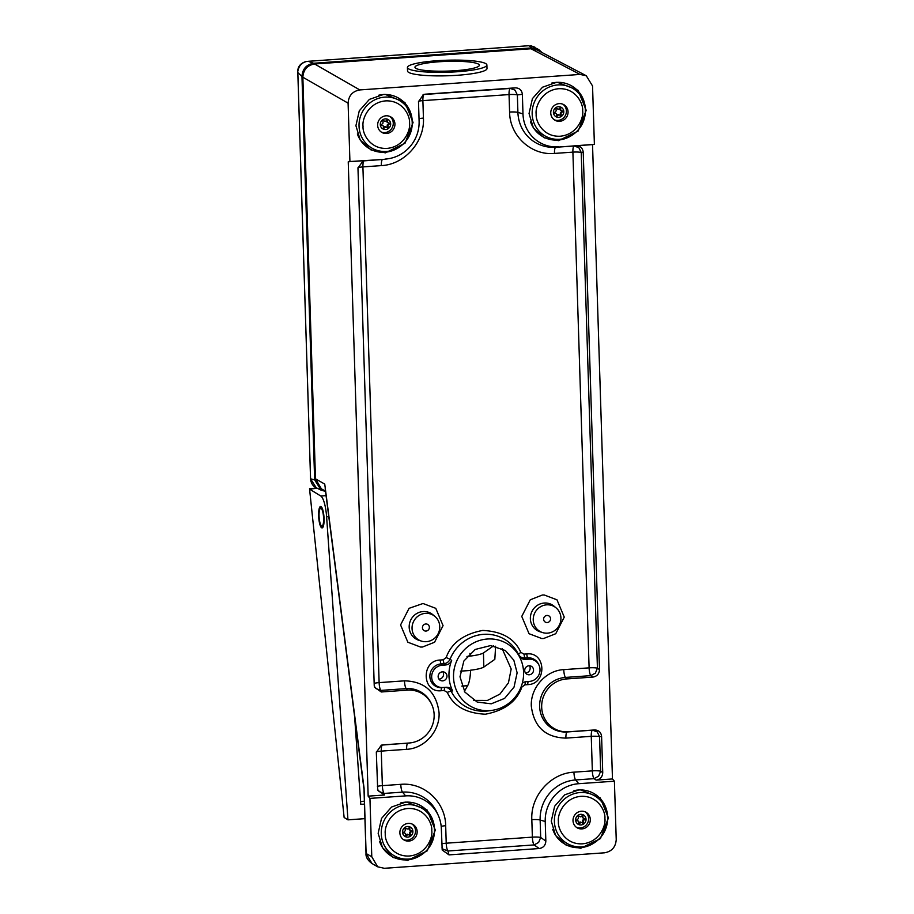 <?xml version="1.0" encoding="UTF-8"?>
<svg xmlns="http://www.w3.org/2000/svg" width="914" height="914" viewBox="0 0 914 914"><rect width="100%" height="100%" fill="white"/><g stroke="black" fill="none" stroke-linecap="round" stroke-linejoin="round"><path stroke-width="1.37" d="M323.396 523.037A8.957 2.205 -94 0 0 322.893 512.4A8.957 2.205 -94 0 0 320.174 508.595A8.957 2.205 -94 0 0 319.283 511.36A8.957 2.205 -94 0 0 321.397 525.87A8.957 2.205 -94 0 0 323.396 523.037M321.625 527.778A10.74 2.639 86 0 1 318.655 516.433A10.74 2.639 86 0 1 320.586 506.482A10.74 2.639 86 0 1 321.065 506.607A10.74 2.639 86 0 1 324.036 517.952A10.74 2.639 86 0 1 322.094 527.915A10.74 2.639 86 0 1 321.625 527.778M470.539 670.488L460.359 671.139M360.584 801.475L364.366 801.212M495.617 646.209L494.828 659.348L483.837 667.06A28.642 4.81 178.5 0 1 470.219 670.259M354.575 716.119L360.79 804.354L364.458 804.103M464.392 691.327L467.648 685.683L461.81 686.094M470.584 670.533A28.642 7.038 86 0 1 467.648 685.683M493.583 645.832L483.449 652.95L483.837 667.06M466.974 656.446L469.83 656.138A28.642 4.81 -1.5 0 0 483.449 652.95M469.91 653.35A28.642 7.038 86 0 1 470.184 656.103M328.789 516.661L326.606 516.81A21.49 5.278 86 0 0 320.768 496.016L309.572 489.139L317.169 488.225M326.606 516.81L347.96 819.847L364.914 818.647M309.572 489.139L344.132 817.493L347.96 819.847M415.996 68.424A32.23 4.878 178.2 0 1 414.956 67.316A32.23 4.878 178.2 0 1 442.73 61.535A32.23 4.878 178.2 0 1 478.319 64.037A32.23 4.878 178.2 0 1 479.37 65.294A32.23 4.878 178.2 0 1 451.105 70.949A32.23 4.878 178.2 0 1 415.996 68.424M408.729 68.938A39.748 6.01 178.2 0 1 407.427 67.487A39.748 6.01 178.2 0 1 441.988 60.427A39.748 6.01 178.2 0 1 485.597 63.534A39.748 6.01 178.2 0 1 486.888 64.985A39.748 6.01 178.2 0 1 452.327 72.046A39.748 6.01 178.2 0 1 408.729 68.938M407.427 67.487L407.541 71.018A39.748 6.01 -1.8 0 0 408.832 72.48A39.748 6.01 -1.8 0 0 452.441 75.576A39.748 6.01 -1.8 0 0 487.002 68.527L486.888 64.985M386.576 133.49A8.957 8.569 -61.3 0 1 377.893 122.819A8.957 8.569 -61.3 0 1 390.598 116.798A8.957 8.569 -61.3 0 1 386.576 133.49M389.752 116.398A8.957 8.569 -61.3 0 1 381.207 132.004M378.579 95.273A29.179 27.946 -61.3 0 1 382.155 94.656A29.179 27.946 -61.3 0 1 383.126 94.565A29.179 27.946 -61.3 0 1 412.248 121.425A29.179 27.946 -61.3 0 1 412.237 123.607L412.203 124.464C411.586 133.707 407.553 141.076 400.092 146.571L400.092 146.571A27.5 26.323 -61.3 0 1 386.473 151.45A27.5 26.323 -61.3 0 1 359.042 126.269A27.5 26.323 -61.3 0 1 359.031 126.143A27.5 26.323 -61.3 0 1 384.771 97.113A27.5 26.323 -61.3 0 1 412.203 122.282A27.5 26.323 -61.3 0 1 412.203 124.464A27.5 26.323 -61.3 0 1 400.092 146.571L399.395 147.063A29.179 27.946 -61.3 0 1 384.931 152.238A29.179 27.946 -61.3 0 1 358.802 137.317A29.179 27.946 -61.3 0 1 357.374 133.924M383.023 122.659A0.72 0.685 -61.3 0 1 382.68 123.436L380.989 125.058L382.875 125.652A0.72 0.685 -61.3 0 1 383.343 126.326L383.48 128.6L385.32 127.195A0.72 0.685 -61.3 0 1 386.142 127.092L388.164 128.029L387.936 125.744A0.72 0.685 -61.3 0 1 388.279 124.967L389.97 123.333L388.084 122.739A0.72 0.685 -61.3 0 1 387.616 122.076L387.49 119.791L385.639 121.208A0.72 0.685 -61.3 0 1 384.817 121.311L382.795 120.374L383.023 122.659M385.4 126.68L385.411 126.692A0.72 0.685 118.7 0 0 384.6 126.795L385.32 127.195M387.17 127.697L387.205 125.344L387.936 125.744M388.279 124.967L387.559 124.567A0.72 0.685 118.7 0 0 387.205 125.344M387.559 124.567L389.41 123.15M382.498 119.951A5.37 5.141 -61.3 0 1 389.741 120.991A5.37 5.141 -61.3 0 1 388.461 128.44A5.37 5.141 -61.3 0 1 381.218 127.412A5.37 5.141 -61.3 0 1 382.498 119.951M559.699 121.311A8.957 8.569 -61.3 0 1 551.016 110.64A8.957 8.569 -61.3 0 1 563.721 104.619A8.957 8.569 -61.3 0 1 559.699 121.311M562.887 104.219A8.957 8.569 -61.3 0 1 554.33 119.825M551.702 83.094A29.179 27.946 -61.3 0 1 555.289 82.477A29.179 27.946 -61.3 0 1 556.249 82.386A29.179 27.946 -61.3 0 1 585.371 109.246A29.179 27.946 -61.3 0 1 585.36 111.428L585.326 112.285C584.709 121.528 580.676 128.897 573.227 134.392L573.227 134.392A27.5 26.323 -61.3 0 1 559.608 139.271A27.5 26.323 -61.3 0 1 532.165 114.09A27.5 26.323 -61.3 0 1 532.165 113.964A27.5 26.323 -61.3 0 1 557.894 84.933A27.5 26.323 -61.3 0 1 585.337 110.103A27.5 26.323 -61.3 0 1 585.326 112.285A27.5 26.323 -61.3 0 1 573.227 134.392L572.518 134.884A29.179 27.946 -61.3 0 1 558.066 140.059A29.179 27.946 -61.3 0 1 531.925 125.138A29.179 27.946 -61.3 0 1 530.497 121.745M556.158 110.48A0.72 0.685 -61.3 0 1 555.803 111.257L554.113 112.879L555.998 113.473A0.72 0.685 -61.3 0 1 556.466 114.147L556.603 116.421L558.454 115.015A0.72 0.685 -61.3 0 1 559.265 114.913L561.299 115.85L561.059 113.565A0.72 0.685 -61.3 0 1 561.402 112.788L563.104 111.154L561.219 110.56A0.72 0.685 -61.3 0 1 560.75 109.897L560.613 107.612L558.762 109.029A0.72 0.685 -61.3 0 1 557.963 109.132L555.918 108.195L556.158 110.48M558.523 114.501L558.545 114.513A0.72 0.685 118.7 0 0 557.723 114.616L558.454 115.015M560.305 115.518L560.339 113.165L561.059 113.565M561.402 112.788L560.682 112.388A0.72 0.685 118.7 0 0 560.339 113.165M560.682 112.388L562.544 110.971M555.632 107.772A5.37 5.141 -61.3 0 1 562.864 108.812A5.37 5.141 -61.3 0 1 561.584 116.261A5.37 5.141 -61.3 0 1 554.352 115.233A5.37 5.141 -61.3 0 1 555.632 107.772M581.944 828.918A8.957 8.569 -61.3 0 1 573.261 818.259A8.957 8.569 -61.3 0 1 585.965 812.226A8.957 8.569 -61.3 0 1 581.944 828.918M585.12 811.826A8.957 8.569 -61.3 0 1 576.574 827.433M573.935 790.701A29.179 27.946 -61.3 0 1 577.522 790.084A29.179 27.946 -61.3 0 1 578.493 790.004A29.179 27.946 -61.3 0 1 607.616 816.853A29.179 27.946 -61.3 0 1 607.604 819.035L607.57 819.892C606.953 829.135 602.909 836.504 595.46 842L595.46 842A27.5 26.323 -61.3 0 1 581.841 846.878A27.5 26.323 -61.3 0 1 554.41 821.697A27.5 26.323 -61.3 0 1 554.398 821.583A27.5 26.323 -61.3 0 1 580.139 792.541A27.5 26.323 -61.3 0 1 607.57 817.722A27.5 26.323 -61.3 0 1 607.57 819.892A27.5 26.323 -61.3 0 1 595.46 842L594.751 842.491A29.179 27.946 -61.3 0 1 580.299 847.666A29.179 27.946 -61.3 0 1 554.17 832.745A29.179 27.946 -61.3 0 1 552.73 829.352M578.391 818.087A0.72 0.685 -61.3 0 1 578.048 818.864L576.357 820.498L578.242 821.08A0.72 0.685 -61.3 0 1 578.711 821.755L578.836 824.04L580.687 822.623A0.72 0.685 -61.3 0 1 581.51 822.52L583.532 823.457L583.303 821.172A0.72 0.685 -61.3 0 1 583.646 820.395L585.337 818.773L583.452 818.179A0.72 0.685 -61.3 0 1 582.983 817.504L582.846 815.231L580.996 816.636A0.72 0.685 -61.3 0 1 580.184 816.739L578.162 815.802L578.391 818.087M580.767 822.12L580.778 822.12A0.72 0.685 118.7 0 0 579.967 822.223L580.687 822.623M582.538 823.126L582.572 820.772L583.303 821.172M583.646 820.395L582.915 820.007A0.72 0.685 118.7 0 0 582.572 820.772M582.915 820.007L584.777 818.59M577.865 815.391A5.37 5.141 -61.3 0 1 585.097 816.419A5.37 5.141 -61.3 0 1 583.829 823.868A5.37 5.141 -61.3 0 1 576.585 822.84A5.37 5.141 -61.3 0 1 577.865 815.391M408.809 841.097A8.957 8.569 -61.3 0 1 400.126 830.438A8.957 8.569 -61.3 0 1 412.831 824.405A8.957 8.569 -61.3 0 1 408.809 841.097M411.997 824.005A8.957 8.569 -61.3 0 1 403.44 839.612M400.812 802.88A29.179 27.946 -61.3 0 1 404.399 802.264A29.179 27.946 -61.3 0 1 405.359 802.184A29.179 27.946 -61.3 0 1 434.481 829.032A29.179 27.946 -61.3 0 1 434.47 831.214L434.436 832.071C433.819 841.314 429.786 848.683 422.337 854.179L422.337 854.179A27.5 26.323 -61.3 0 1 408.718 859.057A27.5 26.323 -61.3 0 1 381.275 833.876A27.5 26.323 -61.3 0 1 381.275 833.762A27.5 26.323 -61.3 0 1 407.004 804.72A27.5 26.323 -61.3 0 1 434.447 829.901A27.5 26.323 -61.3 0 1 434.436 832.071A27.5 26.323 -61.3 0 1 422.337 854.179L421.628 854.67A29.179 27.946 -61.3 0 1 407.176 859.846A29.179 27.946 -61.3 0 1 381.035 844.924A29.179 27.946 -61.3 0 1 379.607 841.531M405.268 830.266A0.72 0.685 -61.3 0 1 404.913 831.043L403.223 832.677L405.108 833.26A0.72 0.685 -61.3 0 1 405.576 833.934L405.713 836.219L407.564 834.802A0.72 0.685 -61.3 0 1 408.375 834.699L410.409 835.636L410.169 833.351A0.72 0.685 -61.3 0 1 410.512 832.574L412.214 830.952L410.329 830.358A0.72 0.685 -61.3 0 1 409.86 829.684L409.723 827.41L407.873 828.815A0.72 0.685 -61.3 0 1 407.073 828.929L405.028 827.981L405.268 830.266M408.352 834.688L407.655 834.299A0.72 0.685 118.7 0 0 406.833 834.402L407.564 834.802M409.415 835.305L409.449 832.951L410.169 833.351M410.512 832.574L409.792 832.186A0.72 0.685 118.7 0 0 409.449 832.951M409.792 832.186L411.654 830.769M404.742 827.57A5.37 5.141 -61.3 0 1 411.974 828.598A5.37 5.141 -61.3 0 1 410.694 836.047A5.37 5.141 -61.3 0 1 403.462 835.019A5.37 5.141 -61.3 0 1 404.742 827.57M489.687 710.601A36.229 34.686 -61.3 0 1 453.527 677.274A36.229 34.686 -61.3 0 1 487.436 639.012A36.229 34.686 -61.3 0 1 520.466 658.777A36.229 34.686 -61.3 0 1 492.246 710.327A36.229 34.686 -61.3 0 1 489.687 710.601M451.665 660.411C450.476 663.13 448.443 664.661 445.552 664.992L444.01 663.713C446.797 663.347 448.82 661.839 450.076 659.2L451.665 660.411A38.125 36.503 118.7 0 0 452.624 690.961L451.082 691.087C449.665 688.573 447.552 687.362 444.752 687.442L446.261 687.259C449.128 687.179 451.253 688.413 452.624 690.961M426.347 641.674A14.327 13.71 -61.3 0 1 421.354 641.08A14.327 13.71 -61.3 0 1 412.203 625.896A14.327 13.71 -61.3 0 1 425.456 613.363A14.327 13.71 -61.3 0 1 434.881 616.379A14.327 13.71 -61.3 0 1 438.983 631.711A14.327 13.71 -61.3 0 1 426.347 641.674M547.532 633.151A14.327 13.71 -61.3 0 1 542.539 632.557A14.327 13.71 -61.3 0 1 533.388 617.373A14.327 13.71 -61.3 0 1 546.641 604.84A14.327 13.71 -61.3 0 1 556.066 607.856A14.327 13.71 -61.3 0 1 560.168 623.177A14.327 13.71 -61.3 0 1 547.532 633.151M529.263 674.783A4.57 4.376 -61.3 0 1 524.807 669.471A4.57 4.376 -61.3 0 1 531.525 666.386A4.57 4.376 -61.3 0 1 529.263 674.783M525.539 673.047A4.799 4.604 118.7 0 0 529.526 665.758M442.696 680.873A4.57 4.376 -61.3 0 1 438.24 675.56A4.57 4.376 -61.3 0 1 444.958 672.476A4.57 4.376 -61.3 0 1 442.696 680.873M438.971 679.136A4.799 4.604 118.7 0 0 442.959 671.847M557.449 82.329L578.036 90.258L586.194 110.308L578.174 131.01L558.523 140.665L544.138 137.763L533.353 127.846L529.046 113.519L532.405 98.643L542.528 87.207L556.695 82.283M532.531 126.429L532.976 127.035M384.326 94.508L383.572 94.462M359.408 138.608L359.842 139.214M554.764 834.048L555.209 834.642M406.559 802.126L427.146 810.055L435.304 830.095L427.284 850.797L407.633 860.451L393.249 857.561L382.463 847.632L378.156 833.305L381.515 818.43L391.638 806.993L405.805 802.069M381.641 846.227L382.086 846.821M363.989 788.816L366.011 853.39L371.998 863.536L377.676 866.803L384.291 868.3L604.508 852.808C611.786 851.505 615.693 847.095 616.23 839.578L614.402 781.196L578.733 783.698L575.637 779.95A37.92 36.309 118.7 0 0 540.14 820.007L545.224 821.515A35.806 34.286 -61.3 0 1 578.733 783.698M325.178 488.773L363.989 789.216M473.76 700.375L487.448 700.421L499.901 694.126L508.435 682.838L511.189 669.014L502.129 648.563M522.34 683.101L524.956 681.833M446.261 687.259L442.902 687.499A11.265 10.797 -61.3 0 1 431.659 677.125A11.265 10.797 -61.3 0 1 442.205 665.232L441.119 663.907L444.01 663.713L443.141 659.817L446.181 657.554L450.076 659.2A38.868 37.211 118.7 0 1 483.563 634.327A38.868 37.211 118.7 0 1 518.466 654.39C519.815 656.858 521.928 658.069 524.796 658.023L525.424 659.371C522.545 659.451 520.42 658.217 519.061 655.669L518.466 654.39L520.774 652.31L523.939 654.127L524.796 658.023L527.686 657.817A12.008 11.505 118.7 0 1 538.632 664.375L539.043 665.289A11.265 10.797 -61.3 0 1 529.469 681.41L526.121 681.638M359.83 89.926L314.587 63.98L531 48.762L537.215 50.041L586.262 75.725L580.047 74.434L359.83 89.926C352.541 91.229 348.634 95.639 348.097 103.168L349.925 161.538L382.623 159.459A37.92 36.309 118.7 0 0 385.297 159.173L388.119 158.762A35.806 34.286 -61.3 0 1 385.594 159.036M383.56 94.462L385.205 94.393L404.913 102.437L413.059 122.487L405.051 143.19L385.4 152.844L371.015 149.942L360.23 140.025L355.923 125.698L359.271 110.823L369.393 99.386L383.56 94.462M388.119 158.762A35.806 34.286 -61.3 0 0 419.103 121.219L418.498 101.648L423.548 94.485L425.09 94.199L515.336 87.858L510.32 88.43L515.016 90.132L517.358 94.919L517.907 112.388A37.92 36.309 118.7 0 0 555.758 147.28L594.386 144.343L592.546 85.973L586.262 75.725M578.928 789.89L580.573 789.833L600.281 797.876L608.427 817.916L600.418 838.618L580.767 848.272L566.383 845.37L555.598 835.453L551.279 821.126L554.638 806.251L564.761 794.814L578.928 789.89M325.487 491.172L321.374 488.819L315.479 478.787L302.854 77.222L348.097 103.168M314.587 63.98C307.298 65.282 303.391 69.693 302.854 77.222M405.61 795.888A35.806 34.286 -61.3 0 1 438.263 815.414L437.086 812.82A37.92 36.309 118.7 0 0 402.503 792.13L405.61 795.888L369.942 798.39L371.781 856.772L377.676 866.803M547.2 622.537A3.576 3.428 -61.3 0 1 543.624 619.235A3.576 3.428 -61.3 0 1 546.972 615.453A3.576 3.428 -61.3 0 1 550.548 618.755A3.576 3.428 -61.3 0 1 547.2 622.537M426.004 631.06A3.576 3.428 -61.3 0 1 422.439 627.758A3.576 3.428 -61.3 0 1 425.787 623.976A3.576 3.428 -61.3 0 1 429.363 627.278A3.576 3.428 -61.3 0 1 426.004 631.06M517.13 672.795L514.034 687.111L504.631 698.376L491.252 703.814L477.211 702.066L464.929 692.138L459.993 676.817L463.844 661.051L475.211 649.454L490.624 645.57L505.408 650.562L513.828 660.205L517.13 672.795M423.091 94.645L425.09 94.199M515.336 87.858C519.472 87.984 521.825 90.155 522.374 94.348L522.979 113.907L517.907 112.388A7.163 1.085 178.2 0 0 509.589 112.056C509.738 135.843 531.251 155.677 554.478 153.426A7.163 1.759 86 0 1 555.758 147.28L574.175 145.989L578.87 147.691L581.224 152.478L597.425 668.191L595.391 673.115L590.821 675.64L565.469 677.423A27.603 26.426 118.7 0 0 539.637 706.568A27.603 26.426 118.7 0 0 567.183 731.965L568.382 731.794A26.757 25.615 -61.3 0 1 541.682 707.185A26.757 25.615 -61.3 0 1 566.726 678.931L565.469 677.423A7.163 1.759 -94 0 1 563.755 669.631C545.829 670.419 530.291 687.968 531.32 706.225C533.959 726.881 545.487 737.518 565.903 738.112A7.163 1.759 86 0 1 567.183 731.965L592.535 730.183L597.23 731.897L599.573 736.673L600.658 771.21L598.624 776.146L594.066 778.659L575.637 779.95A7.163 1.759 -94 0 1 573.923 772.17C550.662 773.187 530.486 795.957 531.822 819.664A7.163 1.085 178.2 0 1 540.14 820.007L540.688 837.475L538.654 842.411L534.096 844.924L539.237 848.535L449.003 854.887L442.205 850.043L441.348 828.827A35.806 34.286 -61.3 0 0 438.263 815.414M558.717 146.857A35.806 34.286 -61.3 0 1 522.979 113.907M583.235 152.25C582.686 148.057 580.344 145.886 576.197 145.76L574.175 145.989A7.163 1.759 -94 0 0 572.895 152.135A7.163 1.085 178.2 0 1 581.224 152.478L583.235 152.25L599.493 669.642L597.425 668.191A7.163 1.085 -1.8 0 0 589.107 667.848A7.163 1.759 -94 0 0 590.821 675.64L592.9 677.091C597.013 676.371 599.218 673.892 599.493 669.642M601.595 736.444C601.046 732.251 598.704 730.092 594.557 729.955L592.535 730.183A7.163 1.759 -94 0 0 591.255 736.33A7.163 1.085 178.2 0 1 599.573 736.673L601.595 736.444L602.737 772.661L600.658 771.21A7.163 1.085 -1.8 0 0 592.341 770.868A7.163 1.759 -94 0 0 594.066 778.659L596.134 780.11C600.247 779.391 602.452 776.911 602.737 772.661M592.9 677.091L566.726 678.931M568.382 731.794L594.557 729.955M596.134 780.11L612.471 778.957L592.535 144.606L576.197 145.76M594.386 144.343L592.535 144.606M612.471 778.957L614.402 781.196M545.224 821.515L545.841 841.086C545.555 845.336 543.35 847.815 539.237 848.535M449.003 854.887L447.94 850.991L443.004 849.14L441.942 847.895M369.942 798.39L368.159 796.151L348.234 161.789L349.925 161.538M377.539 789.296L379.139 791.581L384.086 793.432A7.163 1.759 86 0 1 382.36 785.64A7.163 1.085 -1.8 0 0 377.402 786.486M431.842 704.728L431.362 703.677A27.603 26.426 118.7 0 0 406.193 688.619L407.438 690.127A26.757 25.615 -61.3 0 1 431.842 704.728A26.757 25.615 -61.3 0 1 410.992 742.796A26.757 25.615 -61.3 0 1 409.106 743.002L381.389 745.127L376.328 752.291L377.711 790.153L384.508 794.997L384.086 793.432L402.503 792.13A7.163 1.759 -94 0 1 400.789 784.349L382.36 785.64L381.275 751.102A7.163 1.759 86 0 1 382.555 744.956L381.184 745.196M374.294 686.277L375.905 688.562L380.841 690.401A7.163 1.759 86 0 1 379.127 682.621A7.163 1.085 -1.8 0 0 374.169 683.466M357.968 167.753A7.163 1.085 178.2 0 1 362.915 166.908L381.344 165.605A7.163 1.759 86 0 1 382.623 159.459L363.029 160.933L357.968 168.096L374.226 685.489L374.477 687.134L381.264 691.978L380.841 690.401L406.193 688.619A7.163 1.759 -94 0 1 404.479 680.839L379.127 682.621L362.915 166.908A7.163 1.759 86 0 1 364.195 160.761A7.163 7.141 73 0 0 362.835 160.99M407.438 690.127L381.264 691.978M364.572 160.647L348.234 161.789M368.159 796.151L384.508 794.997M442.205 665.232L445.552 664.992M520.466 658.777L519.415 656.446A38.125 36.503 118.7 0 0 519.061 655.669M525.424 659.371L528.772 659.143A11.265 10.797 -61.3 0 1 539.043 665.289M418.486 101.283A7.163 1.085 178.2 0 1 422.885 100.631A7.163 1.759 86 0 1 424.165 94.485L510.32 88.43A7.163 1.759 -94 0 0 509.041 94.576A7.163 1.085 178.2 0 1 517.358 94.919L522.374 94.348M545.841 841.086L540.688 837.475A7.163 1.085 -1.8 0 0 532.371 837.144A7.163 1.759 -94 0 0 534.096 844.924L447.94 850.991A7.163 1.759 86 0 1 446.226 843.199A7.163 1.085 -1.8 0 0 441.816 843.851M376.328 751.948A7.163 1.085 178.2 0 1 381.275 751.102L406.627 749.32C424.553 748.532 440.102 730.983 439.063 712.714C436.424 692.058 424.896 681.433 404.479 680.839M381.344 165.605C404.605 164.577 424.782 141.819 423.433 118.112A7.163 1.085 -1.8 0 0 419.035 118.763M531.822 819.664L532.371 837.144L446.226 843.199L445.678 825.719C445.529 801.932 424.005 782.098 400.789 784.349M529.469 681.41L525.539 681.764L524.899 684.837L527.789 684.632C547.2 684.22 546.172 651.613 526.83 653.933A3.576 0.88 -94 0 0 527.686 657.817L528.772 659.143M443.141 659.817L440.262 660.022C420.851 660.434 421.88 693.029 441.222 690.721A3.576 0.88 86 0 1 441.862 687.648L444.752 687.442L444.113 690.516L447.277 692.332C453.287 705.974 465.969 713.263 485.345 714.211C504.562 710.555 516.741 701.506 521.871 687.088L521.14 686.814M406.364 828.541A0.72 0.685 118.7 0 1 406.342 828.53A0.72 0.685 118.7 0 0 406.342 828.53L407.073 828.929A0.72 0.685 -61.3 0 1 407.061 828.918L405.302 827.913M412.203 831.569L411.483 831.169M409.86 829.684L409.164 827.604M409.129 829.284A0.72 0.685 118.7 0 0 409.598 829.958M405.542 835.613L406.833 834.402M404.616 832.997A0.72 0.685 118.7 0 0 404.388 832.871L405.108 833.26M403.063 832.46L404.388 832.871M580.184 816.739L578.425 815.734M579.465 816.339A0.72 0.685 118.7 0 0 579.487 816.362L580.196 816.75M582.983 817.504L582.298 815.425M582.264 817.105A0.72 0.685 118.7 0 0 582.732 817.779M578.676 823.434L579.967 822.223M577.739 820.818A0.72 0.685 118.7 0 0 577.511 820.692L578.242 821.08M576.186 820.281L577.511 820.692M557.22 108.732A0.72 0.685 118.7 0 0 557.232 108.743L557.963 109.132A0.72 0.685 -61.3 0 1 557.951 109.132L556.192 108.126M560.75 109.897L560.053 107.818M560.019 109.497A0.72 0.685 118.7 0 0 560.488 110.171M556.432 115.827L557.723 114.616M555.506 113.199A0.72 0.685 118.7 0 0 555.278 113.073L555.998 113.473M553.953 112.662L555.278 113.073M389.97 123.95L389.238 123.561M384.817 121.311L384.097 120.911A0.72 0.685 118.7 0 0 384.108 120.922L383.057 120.305M387.616 122.076L386.93 119.997M386.896 121.676A0.72 0.685 118.7 0 0 387.365 122.35M383.309 128.006L384.6 126.795M382.372 125.378A0.72 0.685 118.7 0 0 382.143 125.252L382.875 125.652M380.818 124.841L382.143 125.252M306.658 61.535L307.55 61.409M297.804 71.532L310.577 478.856L316.21 487.745C313.045 486.328 311.16 483.472 310.566 479.187L297.77 71.201C297.895 66.379 300.695 63.135 306.179 61.478L528.726 45.723L308.121 61.307L313.673 63.249L531.857 47.894L538.769 49.573L542.002 52.555M298.135 70.298C298.981 65.945 301.506 63.089 305.722 61.729M531.308 45.86L538.769 49.573M310.737 478.867L314.644 479.839L301.963 76.456C302.488 68.938 306.396 64.54 313.673 63.249M314.644 479.839L321.145 490.19L325.51 491.355M320.768 496.016L326.07 495.651M363.052 126.383L363.052 126.281C361.898 119.403 368.353 102.425 385.548 100.894C402.766 100.014 410.26 115.998 409.541 123.013C410.694 129.891 404.239 146.857 387.045 148.399C369.827 149.279 362.332 133.295 363.052 126.281M536.187 114.204L536.175 114.101C535.033 107.224 541.488 90.246 558.683 88.715C575.889 87.835 583.383 103.819 582.664 110.834C583.817 117.712 577.362 134.678 560.168 136.22C542.95 137.1 535.467 121.116 536.175 114.101M558.42 821.823L558.42 821.709C557.266 814.831 563.721 797.865 580.916 796.323C598.133 795.443 605.616 811.426 604.908 818.441C606.062 825.319 599.595 842.297 582.412 843.828C565.195 844.719 557.7 828.724 558.42 821.709M385.297 834.002L385.285 833.888C384.143 827.01 390.598 810.044 407.793 808.502C424.999 807.622 432.493 823.605 431.774 830.62C432.928 837.498 426.472 854.476 409.278 856.007C392.06 856.898 384.577 840.903 385.285 833.888M434.881 616.379L432.836 614.688A14.841 14.213 118.7 0 0 424.336 611.523A14.841 14.213 118.7 0 0 423.068 611.557A14.841 14.213 118.7 0 0 409.335 624.548A14.841 14.213 118.7 0 0 418.818 640.28L421.354 641.08M422.497 647.021L434.561 642.245L443.062 625.633L435.784 608.336L423.022 603.503L409.072 608.324L400.572 624.936L407.861 642.234L420.623 647.066L422.497 647.021M556.066 607.856L554.021 606.153A14.841 14.213 118.7 0 0 545.532 603A14.841 14.213 118.7 0 0 544.264 603.034A14.841 14.213 118.7 0 0 530.52 616.025A14.841 14.213 118.7 0 0 540.014 631.757L542.539 632.557M543.693 638.486L555.746 633.71L564.258 617.11L556.969 599.812L544.207 594.98L542.322 595.025L530.269 599.801L521.757 616.413L529.046 633.71L541.808 638.543L543.693 638.486M383.88 128.543L383.297 128.234M388.313 127.663L387.582 127.263M557.003 116.364L556.432 116.055M561.436 115.484L560.705 115.084M579.236 823.982L578.665 823.663M583.669 823.091L582.949 822.691M406.113 836.161L405.542 835.842M410.546 835.27L409.815 834.87M447.277 692.332L451.082 691.087A38.868 37.211 118.7 0 0 485.985 711.138A38.868 37.211 118.7 0 0 488.727 710.841L492.246 710.327M366.103 853.265L366.011 853.39C365.657 856.932 367.657 860.314 371.998 863.536M524.899 684.837L521.871 687.088M531 48.762L580.047 74.434M371.781 856.772L366.114 853.516L364.058 788.085L324.744 484.1L315.479 478.787M382.932 744.841L407.907 743.173A27.603 26.426 118.7 0 0 409.86 742.956L410.992 742.796M409.106 743.002L407.907 743.173A7.163 1.759 86 0 0 406.627 749.32M527.789 684.632A3.576 0.88 86 0 1 528.429 681.558A12.008 11.505 118.7 0 0 529.275 681.467L530.269 681.318M440.262 660.022A3.576 0.88 -94 0 0 441.119 663.907A12.008 11.505 118.7 0 0 429.877 676.6A12.008 11.505 118.7 0 0 441.862 687.648L442.902 687.499M423.433 118.112L422.885 100.631L509.041 94.576L509.589 112.056M554.478 153.426L572.895 152.135L589.107 667.848L563.755 669.631M565.903 738.112L591.255 736.33L592.341 770.868L573.923 772.17M445.678 825.719A7.163 1.085 -1.8 0 0 441.188 826.393M526.83 653.933L523.939 654.127M520.774 652.31C514.765 638.68 502.083 631.38 482.706 630.432C463.478 634.099 451.31 643.136 446.181 657.554M441.222 690.721L444.113 690.516M585.337 819.39L584.606 818.99M563.093 111.771L562.373 111.382M297.975 72.754L301.963 76.456M531.857 47.894L528.966 45.769M320.174 508.595L321.477 506.996M309.56 488.624L316.93 488.11M321.397 525.87L322.905 527.275M358.185 136.083L358.802 137.317M380.795 94.793L382.155 94.656M531.308 123.904L531.925 125.138M553.93 82.614L555.289 82.477M553.541 831.511L554.17 832.745M576.163 790.233L577.522 790.084M380.418 843.691L381.035 844.924M403.04 802.412L404.399 802.264M408.364 834.688L407.633 834.299M410.203 830.3L409.483 829.901M405.233 833.317L404.502 832.917M583.338 818.121L582.606 817.722M578.356 821.138L577.637 820.738M561.093 110.514L560.373 110.114M556.123 113.53L555.392 113.13M384.84 121.311L384.108 120.922M387.97 122.693L387.239 122.293M382.989 125.709L382.269 125.309M530.611 45.734L534.839 47.151M316.21 487.745L321.145 490.19"/></g></svg>
